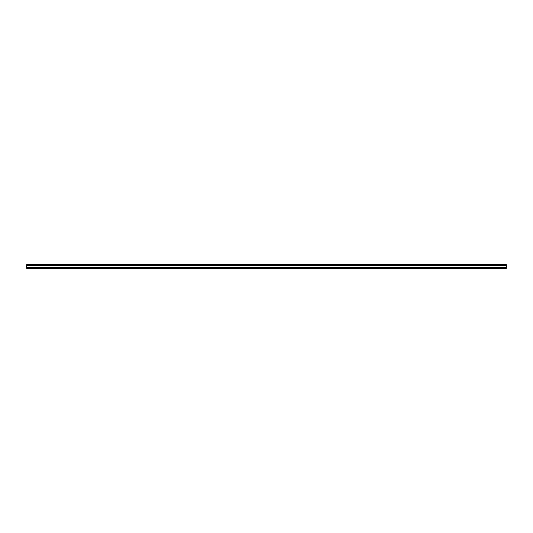 <?xml version="1.0" encoding="UTF-8"?>
<svg xmlns="http://www.w3.org/2000/svg" width="533" height="533" viewBox="0 0 533 533"><rect width="100%" height="100%" fill="white"/><g stroke="black" fill="none" stroke-linecap="round" stroke-linejoin="round"><path stroke-width="0.4" stroke-dasharray="2.67 2" d="M30.967 265.181L26.65 265.181L26.65 264.701L26.65 265.421L26.65 264.701L506.35 264.701L506.35 265.421L506.35 264.701L502.033 264.701L506.35 264.701L506.35 268.299L506.35 267.579L506.35 268.299L506.35 267.819L505.131 267.819L505.131 268.299L506.35 268.299L506.35 267.819L26.65 267.819L26.65 265.181L506.35 265.181L26.65 265.181L30.967 265.181L30.967 264.701L26.65 264.701L30.967 264.701M42.96 265.181L35.838 265.181L42.96 265.181L42.96 264.701L41.447 264.701L42.96 264.701M54.952 265.181L47.83 265.181L54.952 265.181L54.952 264.701L53.44 264.701L54.952 264.701M66.945 265.181L59.823 265.181L66.945 265.181L66.945 264.701L65.432 264.701L66.945 264.701M78.937 265.181L71.815 265.181L78.937 265.181L78.937 264.701L77.425 264.701L78.937 264.701M90.93 265.181L83.808 265.181L90.93 265.181L90.93 264.701L89.417 264.701L90.93 264.701M102.922 265.181L95.8 265.181L102.922 265.181L102.922 264.701L101.41 264.701L102.922 264.701M114.915 265.181L107.793 265.181L114.915 265.181L114.915 264.701L113.402 264.701L114.915 264.701M126.907 265.181L119.785 265.181L126.907 265.181L126.907 264.701L125.395 264.701L126.907 264.701M138.9 265.181L131.778 265.181L138.9 265.181L138.9 264.701L137.387 264.701L138.9 264.701M150.892 265.181L143.77 265.181L150.892 265.181L150.892 264.701L149.38 264.701L150.892 264.701M162.885 265.181L155.763 265.181L162.885 265.181L162.885 264.701L161.372 264.701L162.885 264.701M174.877 265.181L167.755 265.181L174.877 265.181L174.877 264.701L173.365 264.701L174.877 264.701M186.87 265.181L179.748 265.181L186.87 265.181L186.87 264.701L185.357 264.701L186.87 264.701M198.862 265.181L191.74 265.181L198.862 265.181L198.862 264.701L197.35 264.701L198.862 264.701M210.855 265.181L203.733 265.181L210.855 265.181L210.855 264.701L209.342 264.701L210.855 264.701M222.847 265.181L215.725 265.181L222.847 265.181L222.847 264.701L221.335 264.701L222.847 264.701M234.84 265.181L227.718 265.181L234.84 265.181L234.84 264.701L233.327 264.701L234.84 264.701M246.832 265.181L239.71 265.181L246.832 265.181L246.832 264.701L245.32 264.701L246.832 264.701M258.825 265.181L251.703 265.181L258.825 265.181L258.825 264.701L257.312 264.701L258.825 264.701M270.817 265.181L263.695 265.181L270.817 265.181L270.817 264.701L269.305 264.701L270.817 264.701M282.81 265.181L275.688 265.181L282.81 265.181L282.81 264.701L281.297 264.701L282.81 264.701M294.802 265.181L287.68 265.181L294.802 265.181L294.802 264.701L293.29 264.701L294.802 264.701M306.795 265.181L299.673 265.181L306.795 265.181L306.795 264.701L305.282 264.701L306.795 264.701M318.787 265.181L311.665 265.181L318.787 265.181L318.787 264.701L317.275 264.701L318.787 264.701M330.78 265.181L323.658 265.181L330.78 265.181L330.78 264.701L329.267 264.701L330.78 264.701M342.772 265.181L335.65 265.181L342.772 265.181L342.772 264.701L341.26 264.701L342.772 264.701M354.765 265.181L347.643 265.181L354.765 265.181L354.765 264.701L353.252 264.701L354.765 264.701M366.757 265.181L359.635 265.181L366.757 265.181L366.757 264.701L365.245 264.701L366.757 264.701M378.75 265.181L371.628 265.181L378.75 265.181L378.75 264.701L377.237 264.701L378.75 264.701M390.742 265.181L383.62 265.181L390.742 265.181L390.742 264.701L389.23 264.701L390.742 264.701M402.735 265.181L395.613 265.181L402.735 265.181L402.735 264.701L401.222 264.701L402.735 264.701M414.727 265.181L407.605 265.181L414.727 265.181L414.727 264.701L413.215 264.701L414.727 264.701M426.72 265.181L419.598 265.181L426.72 265.181L426.72 264.701L425.207 264.701L426.72 264.701M438.712 265.181L431.59 265.181L438.712 265.181L438.712 264.701L437.2 264.701L438.712 264.701M450.705 265.181L443.583 265.181L450.705 265.181L450.705 264.701L449.192 264.701L450.705 264.701M462.697 265.181L455.575 265.181L462.697 265.181L462.697 264.701L461.185 264.701L462.697 264.701M474.69 265.181L467.568 265.181L474.69 265.181L474.69 264.701L473.177 264.701L474.69 264.701M486.682 265.181L479.56 265.181L486.682 265.181L486.682 264.701L485.17 264.701L486.682 264.701M498.675 265.181L491.553 265.181L498.675 265.181L498.675 264.701L497.162 264.701L498.675 264.701M27.869 268.299L27.869 267.819L26.65 267.819L26.65 268.299L26.65 265.421L26.65 268.299L505.131 268.299M35.838 264.701L41.447 264.701L35.838 264.701L35.838 265.181L34.325 265.181L35.838 265.181L35.838 264.701M47.83 264.701L53.44 264.701L47.83 264.701L47.83 265.181L46.318 265.181L47.83 265.181L47.83 264.701M59.823 264.701L65.432 264.701L59.823 264.701L59.823 265.181L58.31 265.181L59.823 265.181L59.823 264.701M71.815 264.701L77.425 264.701L71.815 264.701L71.815 265.181L70.303 265.181L71.815 265.181L71.815 264.701M83.808 264.701L89.417 264.701L83.808 264.701L83.808 265.181L82.295 265.181L83.808 265.181L83.808 264.701M95.8 264.701L101.41 264.701L95.8 264.701L95.8 265.181L94.288 265.181L95.8 265.181L95.8 264.701M107.793 264.701L113.402 264.701L107.793 264.701L107.793 265.181L106.28 265.181L107.793 265.181L107.793 264.701M119.785 264.701L125.395 264.701L119.785 264.701L119.785 265.181L118.273 265.181L119.785 265.181L119.785 264.701M131.778 264.701L137.387 264.701L131.778 264.701L131.778 265.181L130.265 265.181L131.778 265.181L131.778 264.701M143.77 264.701L149.38 264.701L143.77 264.701L143.77 265.181L142.258 265.181L143.77 265.181L143.77 264.701M155.763 264.701L161.372 264.701L155.763 264.701L155.763 265.181L154.25 265.181L155.763 265.181L155.763 264.701M167.755 264.701L173.365 264.701L167.755 264.701L167.755 265.181L166.243 265.181L167.755 265.181L167.755 264.701M179.748 264.701L185.357 264.701L179.748 264.701L179.748 265.181L178.235 265.181L179.748 265.181L179.748 264.701M191.74 264.701L197.35 264.701L191.74 264.701L191.74 265.181L190.228 265.181L191.74 265.181L191.74 264.701M203.733 264.701L209.342 264.701L203.733 264.701L203.733 265.181L202.22 265.181L203.733 265.181L203.733 264.701M215.725 264.701L221.335 264.701L215.725 264.701L215.725 265.181L214.213 265.181L215.725 265.181L215.725 264.701M227.718 264.701L233.327 264.701L227.718 264.701L227.718 265.181L226.205 265.181L227.718 265.181L227.718 264.701M239.71 264.701L245.32 264.701L239.71 264.701L239.71 265.181L238.198 265.181L239.71 265.181L239.71 264.701M251.703 264.701L257.312 264.701L251.703 264.701L251.703 265.181L250.19 265.181L251.703 265.181L251.703 264.701M263.695 264.701L269.305 264.701L263.695 264.701L263.695 265.181L262.183 265.181L263.695 265.181L263.695 264.701M275.688 264.701L281.297 264.701L275.688 264.701L275.688 265.181L274.175 265.181L275.688 265.181L275.688 264.701M287.68 264.701L293.29 264.701L287.68 264.701L287.68 265.181L286.168 265.181L287.68 265.181L287.68 264.701M299.673 264.701L305.282 264.701L299.673 264.701L299.673 265.181L298.16 265.181L299.673 265.181L299.673 264.701M311.665 264.701L317.275 264.701L311.665 264.701L311.665 265.181L310.153 265.181L311.665 265.181L311.665 264.701M323.658 264.701L329.267 264.701L323.658 264.701L323.658 265.181L322.145 265.181L323.658 265.181L323.658 264.701M335.65 264.701L341.26 264.701L335.65 264.701L335.65 265.181L334.138 265.181L335.65 265.181L335.65 264.701M347.643 264.701L353.252 264.701L347.643 264.701L347.643 265.181L346.13 265.181L347.643 265.181L347.643 264.701M359.635 264.701L365.245 264.701L359.635 264.701L359.635 265.181L358.123 265.181L359.635 265.181L359.635 264.701M371.628 264.701L377.237 264.701L371.628 264.701L371.628 265.181L370.115 265.181L371.628 265.181L371.628 264.701M383.62 264.701L389.23 264.701L383.62 264.701L383.62 265.181L382.108 265.181L383.62 265.181L383.62 264.701M395.613 264.701L401.222 264.701L395.613 264.701L395.613 265.181L394.1 265.181L395.613 265.181L395.613 264.701M407.605 264.701L413.215 264.701L407.605 264.701L407.605 265.181L406.093 265.181L407.605 265.181L407.605 264.701M419.598 264.701L425.207 264.701L419.598 264.701L419.598 265.181L418.085 265.181L419.598 265.181L419.598 264.701M431.59 264.701L437.2 264.701L431.59 264.701L431.59 265.181L430.078 265.181L431.59 265.181L431.59 264.701M443.583 264.701L449.192 264.701L443.583 264.701L443.583 265.181L442.07 265.181L443.583 265.181L443.583 264.701M455.575 264.701L461.185 264.701L455.575 264.701L455.575 265.181L454.063 265.181L455.575 265.181L455.575 264.701M467.568 264.701L473.177 264.701L467.568 264.701L467.568 265.181L466.055 265.181L467.568 265.181L467.568 264.701M479.56 264.701L485.17 264.701L479.56 264.701L479.56 265.181L478.048 265.181L479.56 265.181L479.56 264.701M491.553 264.701L497.162 264.701L491.553 264.701L491.553 265.181L490.04 265.181L491.553 265.181L491.553 264.701M26.65 267.819L506.35 267.819M27.869 267.819L505.131 267.819M26.65 268.299L506.35 268.299L26.65 268.299M29.455 264.701L29.455 265.181L29.455 264.701M41.447 264.701L41.447 265.181L41.447 264.701M53.44 264.701L53.44 265.181L53.44 264.701M65.432 264.701L65.432 265.181L65.432 264.701M77.425 264.701L77.425 265.181L77.425 264.701M89.417 264.701L89.417 265.181L89.417 264.701M101.41 264.701L101.41 265.181L101.41 264.701M113.402 264.701L113.402 265.181L113.402 264.701M125.395 264.701L125.395 265.181L125.395 264.701M137.387 264.701L137.387 265.181L137.387 264.701M149.38 264.701L149.38 265.181L149.38 264.701M161.372 264.701L161.372 265.181L161.372 264.701M173.365 264.701L173.365 265.181L173.365 264.701M185.357 264.701L185.357 265.181L185.357 264.701M197.35 264.701L197.35 265.181L197.35 264.701M209.342 264.701L209.342 265.181L209.342 264.701M221.335 264.701L221.335 265.181L221.335 264.701M233.327 264.701L233.327 265.181L233.327 264.701M245.32 264.701L245.32 265.181L245.32 264.701M257.312 264.701L257.312 265.181L257.312 264.701M269.305 264.701L269.305 265.181L269.305 264.701M281.297 264.701L281.297 265.181L281.297 264.701M293.29 264.701L293.29 265.181L293.29 264.701M305.282 264.701L305.282 265.181L305.282 264.701M317.275 264.701L317.275 265.181L317.275 264.701M329.267 264.701L329.267 265.181L329.267 264.701M341.26 264.701L341.26 265.181L341.26 264.701M353.252 264.701L353.252 265.181L353.252 264.701M365.245 264.701L365.245 265.181L365.245 264.701M377.237 264.701L377.237 265.181L377.237 264.701M389.23 264.701L389.23 265.181L389.23 264.701M401.222 264.701L401.222 265.181L401.222 264.701M413.215 264.701L413.215 265.181L413.215 264.701M425.207 264.701L425.207 265.181L425.207 264.701M437.2 264.701L437.2 265.181L437.2 264.701M449.192 264.701L449.192 265.181L449.192 264.701M461.185 264.701L461.185 265.181L461.185 264.701M473.177 264.701L473.177 265.181L473.177 264.701M485.17 264.701L485.17 265.181L485.17 264.701M497.162 264.701L497.162 265.181L497.162 264.701M26.65 265.421L506.35 265.421M26.65 267.579L506.35 267.579M503.545 264.701L503.545 265.181L503.545 264.701M502.033 264.701L502.033 265.181M490.04 264.701L490.04 265.181M478.048 264.701L478.048 265.181M466.055 264.701L466.055 265.181M454.063 264.701L454.063 265.181M442.07 264.701L442.07 265.181M430.078 264.701L430.078 265.181M418.085 264.701L418.085 265.181M406.093 264.701L406.093 265.181M394.1 264.701L394.1 265.181M382.108 264.701L382.108 265.181M370.115 264.701L370.115 265.181M358.123 264.701L358.123 265.181M346.13 264.701L346.13 265.181M334.138 264.701L334.138 265.181M322.145 264.701L322.145 265.181M310.153 264.701L310.153 265.181M298.16 264.701L298.16 265.181M286.168 264.701L286.168 265.181M274.175 264.701L274.175 265.181M262.183 264.701L262.183 265.181M250.19 264.701L250.19 265.181M238.198 264.701L238.198 265.181M226.205 264.701L226.205 265.181M214.213 264.701L214.213 265.181M202.22 264.701L202.22 265.181M190.228 264.701L190.228 265.181M178.235 264.701L178.235 265.181M166.243 264.701L166.243 265.181M154.25 264.701L154.25 265.181M142.258 264.701L142.258 265.181M130.265 264.701L130.265 265.181M118.273 264.701L118.273 265.181M106.28 264.701L106.28 265.181M94.288 264.701L94.288 265.181M82.295 264.701L82.295 265.181M70.303 264.701L70.303 265.181M58.31 264.701L58.31 265.181M46.318 264.701L46.318 265.181M34.325 264.701L34.325 265.181"/><path stroke-width="0.8" d="M26.65 265.421L506.35 265.421L506.35 264.701L26.65 264.701L26.65 267.819L506.35 267.819L506.35 268.299L505.131 268.299L505.131 267.819M27.869 267.819L27.869 268.299L26.65 268.299L26.65 267.819M506.35 265.421L506.35 267.819M27.869 268.299L505.131 268.299M26.65 267.579L506.35 267.579"/></g></svg>

